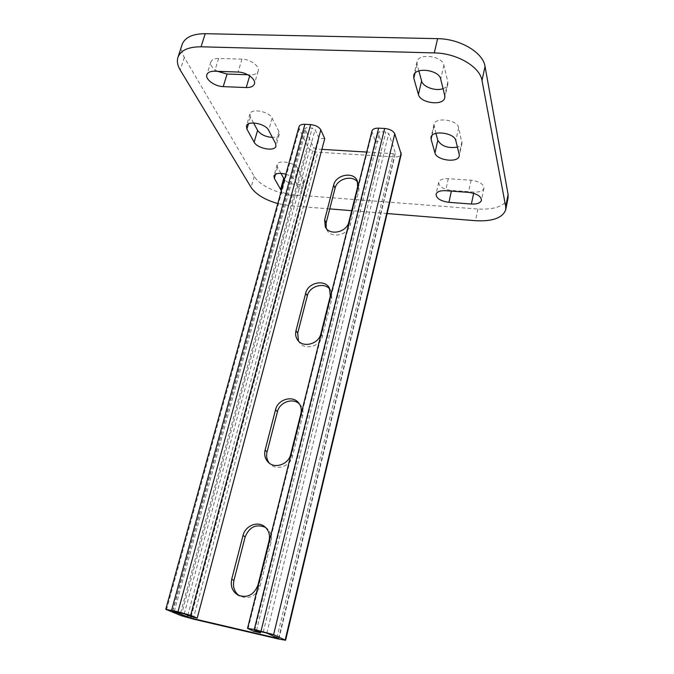 <?xml version="1.0" encoding="UTF-8"?>
<svg xmlns="http://www.w3.org/2000/svg" width="674" height="674" viewBox="0 0 674 674"><rect width="100%" height="100%" fill="white"/><g stroke="black" fill="none" stroke-linecap="round" stroke-linejoin="round"><path stroke-width="0.51" stroke-dasharray="3.37 2.53" d="M298.97 126.813L299.231 128.7L308.094 147.269C309.863 150.016 313.132 151.667 317.901 152.223L394.568 156.949C398.292 157.067 400.508 156.174 401.224 154.27M265.463 527.338L266.693 528.189C270.805 531.727 272.271 536.369 271.091 542.123L260.105 586.127C256.103 596.178 249.447 599.548 240.138 596.237L239.312 595.749M299.534 404.088L300.579 405.234C302.845 408.242 303.544 411.704 302.651 415.639L292.508 456.281C290.435 466.256 276.643 471.008 270.156 464.041L269.381 463.206M330.024 289.441L330.934 290.806L331.861 298.582L322.467 336.233C320.369 346.663 304.345 350.699 299.163 342.181L298.472 341.019M357.759 182.452L358.593 184.01L358.964 189.95L350.236 224.922C348.172 235.42 330.74 238.941 326.789 229.75L326.208 228.292M371.93 131.034L375.359 141.54L253.887 631.294M260.804 631.496L381.223 141.869L375.359 141.54M366.673 152.063L393.431 153.68L395.326 152.922L388.755 133.519L385.865 131.986L379.883 131.666L377.971 132.475L381.223 141.869M190.927 616.617L319.088 138.338L315.095 129.551L312.188 128.06L306.502 127.757L304.817 128.448L313.604 147.598L316.409 149.021L321.894 149.35M324.733 138.659L319.088 138.338M435.918 133.376L433.972 124.42C435.075 116.813 457.452 119.711 458.665 127.672L461.985 143.326C461.522 145.07 460.005 146.334 457.419 147.134M217.449 71.318C212.361 68.335 210.17 65.201 210.878 61.924C211.847 59.565 214.425 58.411 218.62 58.436L241.974 59.135C250.467 59.177 260.122 66.423 258.176 71.158C257.165 73.677 254.435 74.915 249.995 74.856L247.889 74.78M473.898 192.082L451.513 190.472C443.222 189.284 438.951 186.563 438.69 182.317C439.659 179.705 442.852 178.492 448.294 178.669L471.092 180.219C479.408 181.382 483.688 184.061 483.94 188.273C482.921 191.028 479.576 192.301 473.898 192.082L473.645 193.295M508.078 197.802C504.952 206.076 494.893 209.825 477.908 209.033L292.482 194.735C277.132 193.708 259.22 185.198 254.25 176.352L184.314 57.4C181.71 52.926 180.944 48.747 182.022 44.872M280.889 173.336L277.503 167.101L277.132 164.667C278.118 159.376 295.263 162.518 297.79 168.475L303.612 179.882L303.915 182.056C303.03 186.69 288.556 184.786 284.42 179.528M253.584 122.954L250.425 117.116L249.97 113.99C251.225 108 269.204 111.404 272.136 118.22L278.926 131.531L279.297 134.303C278.514 136.342 276.214 137.378 272.389 137.403M418.857 70.922L417.08 64.418L417.038 61.722C418.512 52.791 442.405 55.849 443.896 65.226L447.848 81.908L447.856 84.166C447.317 86.162 445.716 87.645 443.054 88.623M329.738 208.906L289.517 205.646L277.781 203.565M387.12 213.548L351.676 210.676M285.894 174.187C290.309 175.56 293.241 177.456 294.681 179.865L300.587 191.113L300.907 193.244C300.048 197.794 285.523 195.848 281.344 190.658M166.537 609.751L299.231 128.7M181.18 615.665L308.094 147.269M193.211 619.069L317.901 152.223M278.842 639.087L394.568 156.949M248.057 628.724L372.065 132.618M254.764 630.165L378.004 132.938M256.524 630.502L379.883 131.666M263.264 632.069L385.865 131.986M266.837 633.088L388.755 133.519M278.615 638.421L395.301 152.509M276.938 637.663L393.431 153.68M191.13 616.668L316.409 149.021M187.776 615.328L313.604 147.598M172.864 611.091L304.875 129.004M174.288 611.377L306.502 127.757M180.64 612.851L312.188 128.06M184.238 613.871L315.095 129.551M348.854 221.973L350.236 224.922M357.641 186.85L358.964 189.95M320.875 333.773L322.467 336.233M330.336 295.953L331.861 298.582M290.688 454.394L292.508 456.281M300.907 413.55L302.651 415.639M258.024 584.922L260.105 586.127M269.094 540.683L271.091 542.123M477.908 209.033L475.49 220.71M292.482 194.735L289.517 205.646M254.25 176.352L251.082 187.372M184.314 57.4L180.228 70.02M471.092 180.219L468.523 192.351M451.513 190.472L451.378 191.121M448.294 178.669L445.649 190.708M303.612 179.882L300.587 191.113M277.503 167.101L275.498 174.28M297.79 168.475L294.681 179.865M249.995 74.856L249.692 75.876M241.974 59.135L238.057 72.034M218.62 58.436L214.635 71.217M278.926 131.531L275.556 143.444M250.425 117.116L248.428 123.898M272.136 118.22L268.665 130.318M461.968 141.633L459.196 154.371M434.022 126.417L431.916 135.626M458.665 127.672L455.818 140.613M447.848 81.908L444.747 95.531M417.08 64.418L414.957 73.289M443.896 65.226L440.712 79.085M254.595 630.173L377.971 132.475M278.741 638.505L395.326 152.922M172.611 611.091L304.817 128.448M325.365 226.978L326.789 229.75M357.271 180.885L358.593 184.01M297.605 339.974L299.163 342.181M329.418 288.135L330.934 290.806M268.505 462.482L270.156 464.041M298.835 403.094L300.579 405.234M238.428 595.353L240.138 596.237M264.688 526.672L266.693 528.189M483.94 188.273L481.447 200.338M438.69 182.317L436.036 194.238M303.915 182.056L300.907 193.244M277.132 164.667L273.956 176.015M258.176 71.158L254.443 83.77M210.878 61.924L206.893 74.612M279.297 134.303L275.986 146.064M249.97 113.99L246.414 126.046M461.985 143.326L459.238 155.947M433.972 124.42L431.031 137.285M447.856 84.166L444.798 97.629M417.038 61.722L413.735 75.496"/><path stroke-width="1.01" d="M260.804 631.496L260.476 632.827L253.887 631.294L247.527 628.37L254.275 629.491L273.61 634.664L285.599 640.241L278.842 639.087L193.211 619.069L181.18 615.665L165.753 609.304L177.987 611.765L190.616 615.354L197.221 618.083L324.733 138.659L320.807 129.863C319.021 126.906 315.617 125.153 310.613 124.597L304.892 124.302C301.623 124.218 299.66 125.027 298.995 126.72L298.97 126.813M239.312 595.749C234.367 592.067 232.572 586.97 233.92 580.457L245.151 536.925C249.338 526.883 256.112 523.69 265.463 527.338M269.381 463.206C266.837 459.98 266.062 456.239 267.056 451.984L277.427 411.755C279.525 402.1 293.064 397.374 299.534 404.088M298.472 341.019L297.706 333.133L307.319 295.835C309.383 286.037 324.472 281.74 330.024 289.441M326.208 228.292L326.14 222.858L335.079 188.189C337.067 178.559 352.957 174.49 357.759 182.452M285.599 640.233L401.224 154.27L394.762 133.84C393.245 130.832 389.875 129.037 384.643 128.464L378.628 128.153C374.904 128.077 372.68 129.004 371.955 130.95L371.93 131.034M260.476 632.827L254.595 630.173L266.837 633.088L278.615 638.421L276.812 638.177L190.75 618.066L172.611 611.091L184.238 613.871L190.927 616.617L197.221 618.083M269.094 540.683L258.024 584.922C253.988 595.032 247.291 598.419 237.939 595.1C232.387 591.528 230.306 586.237 231.704 579.236L243.028 535.468C245.201 525.762 257.62 520.69 264.688 526.672C268.816 530.236 270.291 534.903 269.094 540.683M300.907 413.55L290.688 454.394C288.598 464.42 274.731 469.205 268.218 462.204C265.059 458.884 264.023 454.849 265.109 450.097L275.565 409.666C277.798 399.252 292.946 394.93 298.835 403.094C301.118 406.119 301.809 409.598 300.907 413.55M330.336 295.953L320.875 333.773C318.76 344.246 302.66 348.315 297.453 339.763C295.667 337.051 295.187 334.026 295.996 330.673L305.684 293.215C307.9 282.566 324.876 278.876 329.418 288.135L330.336 295.953M357.641 186.85L348.854 221.973C346.765 232.513 329.257 236.06 325.289 226.835L324.641 219.918L333.647 185.106C335.812 174.532 353.875 171.238 357.271 180.885L357.641 186.85M321.894 149.35L366.673 152.063M457.419 147.134C447.991 148.491 441.453 146.216 437.814 140.302L435.918 133.376M247.889 74.78L227.079 74.039L217.449 71.318M182.022 44.872L182.224 44.248C185.114 37.272 192.772 33.751 205.225 33.7L437.62 38.662C460.131 38.797 483.182 52.614 485.044 66.465L508.103 194.525L508.078 197.802L505.727 209.69M284.42 179.528L280.889 173.336M272.389 137.403C265.514 136.873 260.585 134.522 257.594 130.352L253.584 122.954M443.054 88.623C435.69 91.495 422.901 86.963 421.604 80.973L418.857 70.922M459.196 154.371L459.221 156.031C458.151 163.218 436.466 160.395 434.957 152.931L431.082 139.257L431.031 137.285C432.093 129.812 454.562 132.778 455.818 140.613L459.196 154.371M238.057 72.034C246.583 72.118 256.314 79.296 254.393 83.947C253.382 86.424 250.661 87.628 246.212 87.553L223.22 86.626C214.838 86.508 204.921 79.296 206.893 74.612C207.845 72.303 210.423 71.174 214.635 71.217L238.057 72.034M468.523 192.351C476.863 193.539 481.169 196.201 481.447 200.338C480.436 203.043 477.082 204.273 471.396 204.028L448.935 202.326C440.611 201.113 436.314 198.417 436.036 194.238C436.988 191.677 440.189 190.498 445.649 190.708L468.523 192.351M277.781 203.565C264.84 199.824 255.943 194.424 251.082 187.372L180.228 70.02C177.43 65.344 176.706 61.022 178.037 57.063C180.885 50.213 188.552 46.792 201.037 46.801L434.275 52.901C456.879 53.145 480.082 66.869 482.011 80.518L505.711 206.623L505.694 209.841C502.593 217.955 492.526 221.578 475.49 220.71L387.12 213.548M351.676 210.676L329.738 208.906M281.344 190.658L274.343 178.408L273.956 176.015C275.455 173.26 279.432 172.654 285.894 174.187M275.556 143.444L275.952 146.182C274.756 151.869 257.274 148.634 254.157 142.172L246.895 129.122L246.414 126.046C247.636 120.157 265.691 123.603 268.665 130.318L275.556 143.444M444.747 95.531L444.773 97.755C443.357 106.18 420.247 103.248 418.411 94.47L413.785 78.15L413.735 75.496C415.167 66.709 439.17 69.843 440.712 79.085L444.747 95.531M190.616 615.354L320.807 129.863M177.987 611.765L310.613 124.597M171.6 610.282L304.892 124.302M285.186 639.955L401.148 152.863M273.61 634.664L394.762 133.84M261.049 631.066L384.643 128.464M254.275 629.491L378.628 128.153M276.812 638.177L276.938 637.663M190.75 618.066L191.13 616.668M187.305 617.089L187.776 615.328M324.641 219.918L326.14 222.858M333.647 185.106L335.079 188.189M295.996 330.673L297.706 333.133M305.684 293.215L307.319 295.835M265.109 450.097L267.056 451.984M275.565 409.666L277.427 411.755M231.704 579.236L233.92 580.457M243.028 535.468L245.151 536.925M508.103 194.525L505.711 206.623M205.225 33.7L201.037 46.801M437.62 38.662L434.275 52.901M485.044 66.465L482.011 80.518M473.645 193.295L471.396 204.028M451.378 191.121L448.935 202.326M283.661 178.458L280.578 189.596M275.498 174.28L274.343 178.408M249.692 75.876L246.212 87.553M227.079 74.039L223.22 86.626M257.594 130.352L254.157 142.172M248.428 123.898L246.895 129.122M437.814 140.302L434.957 152.931M431.916 135.626L431.082 139.257M421.604 80.973L418.411 94.47M414.957 73.289L413.785 78.15M165.753 609.304L298.995 126.72M247.527 628.37L371.955 130.95M237.939 595.1L238.428 595.353M182.224 44.248L178.037 57.063"/></g></svg>
